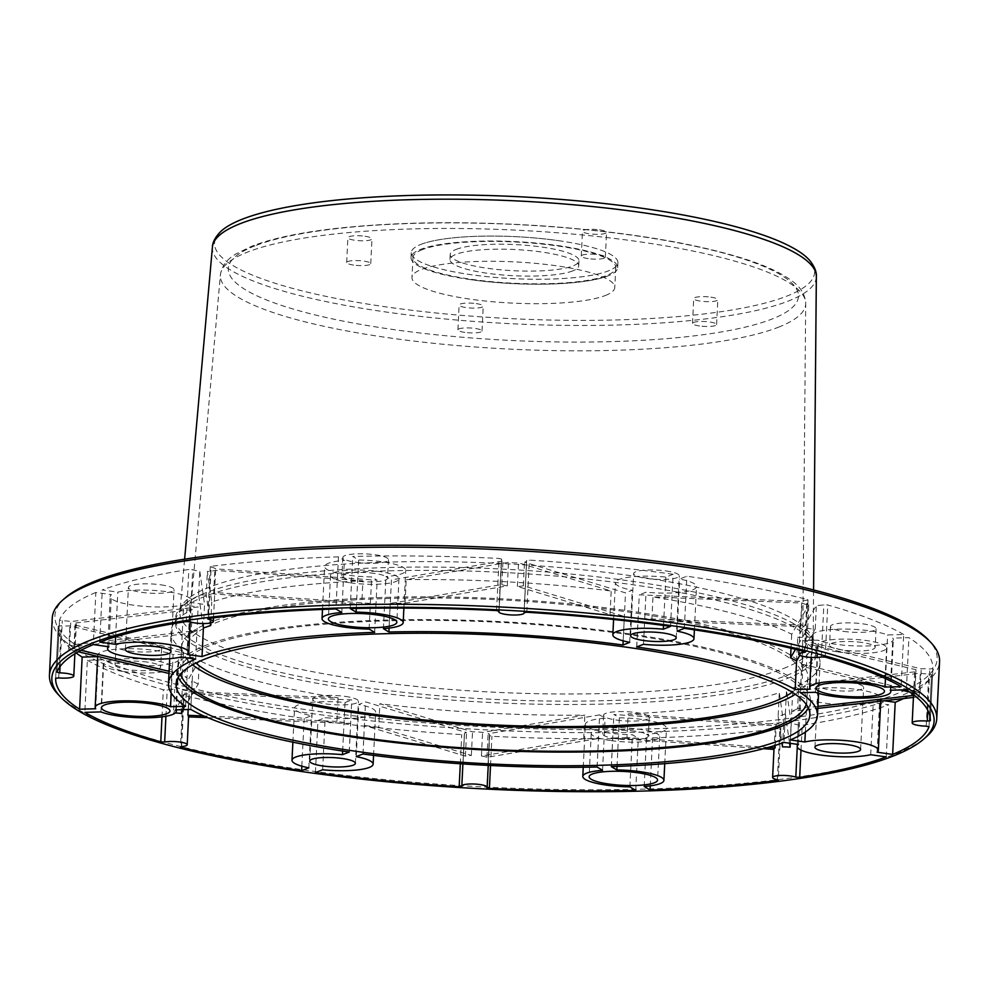 <?xml version="1.0" encoding="UTF-8"?>
<svg xmlns="http://www.w3.org/2000/svg" width="989" height="989" viewBox="0 0 989 989"><rect width="100%" height="100%" fill="white"/><g stroke="black" fill="none" stroke-linecap="round" stroke-linejoin="round"><path stroke-width="0.74" stroke-dasharray="4.95 3.71" d="M608.025 275.894A103.437 21.029 2.8 0 1 491.533 282.088A103.437 21.029 2.8 0 1 411.041 257.573A103.437 21.029 2.8 0 1 420.684 249.352A103.437 21.029 2.8 0 1 537.163 243.158A103.437 21.029 2.8 0 1 617.655 267.673A103.437 21.029 2.8 0 1 608.025 275.894M420.918 244.394A103.437 21.029 2.8 0 1 537.41 238.201A103.437 21.029 2.8 0 1 617.902 262.715A103.437 21.029 2.8 0 1 608.26 270.937A103.437 21.029 2.8 0 1 491.768 277.118A103.437 21.029 2.8 0 1 411.288 252.603A103.437 21.029 2.8 0 1 420.918 244.394M456.201 249.389A64.47 13.104 2.8 0 1 528.818 245.532A64.47 13.104 2.8 0 1 578.985 260.812A64.47 13.104 2.8 0 1 572.977 265.93A64.47 13.104 2.8 0 1 500.372 269.787A64.47 13.104 2.8 0 1 450.193 254.507A64.47 13.104 2.8 0 1 456.201 249.389M572.73 270.899A64.47 13.104 2.8 0 1 500.125 274.757A64.47 13.104 2.8 0 1 449.958 259.477A64.47 13.104 2.8 0 1 455.966 254.358A64.47 13.104 2.8 0 1 528.571 250.489A64.47 13.104 2.8 0 1 578.738 265.769A64.47 13.104 2.8 0 1 572.73 270.899M65.422 597.715A441.65 89.776 -177.2 0 0 354.198 715.9A441.65 89.776 -177.2 0 0 895.985 694.105A441.65 89.776 -177.2 0 0 928.436 639.932M205.242 596.243A321.079 65.274 -177.2 0 0 175.325 621.76A321.079 65.274 -177.2 0 0 425.183 697.851A321.079 65.274 -177.2 0 0 786.799 678.639A321.079 65.274 -177.2 0 0 816.716 653.123A321.079 65.274 -177.2 0 0 566.858 577.032A321.079 65.274 -177.2 0 0 205.242 596.243M616.765 720.103A22.846 4.648 -177.2 0 0 649.204 717.458A22.846 4.648 -177.2 0 0 636.014 712.575A22.846 4.648 -177.2 0 0 603.574 715.232A22.846 4.648 -177.2 0 0 616.765 720.103M129.139 651.022A22.846 4.648 -177.2 0 0 161.59 648.376A22.846 4.648 -177.2 0 0 148.399 643.493A22.846 4.648 -177.2 0 0 115.948 646.138A22.846 4.648 -177.2 0 0 129.139 651.022M843.642 631.39A22.846 4.648 -177.2 0 0 876.081 628.744A22.846 4.648 -177.2 0 0 862.89 623.861A22.846 4.648 -177.2 0 0 830.451 626.507A22.846 4.648 -177.2 0 0 843.642 631.39M356.015 562.308A22.846 4.648 -177.2 0 0 388.467 559.65A22.846 4.648 -177.2 0 0 375.276 554.78A22.846 4.648 -177.2 0 0 342.824 557.425A22.846 4.648 -177.2 0 0 356.015 562.308M345.223 696.404A22.846 4.648 2.8 0 1 358.414 701.288A22.846 4.648 2.8 0 1 325.962 703.933A22.846 4.648 2.8 0 1 312.771 699.062A22.846 4.648 2.8 0 1 345.223 696.404M160.848 584.82A22.846 4.648 2.8 0 1 174.039 589.704A22.846 4.648 2.8 0 1 141.588 592.349A22.846 4.648 2.8 0 1 128.397 587.478A22.846 4.648 2.8 0 1 160.848 584.82M850.441 682.534A22.846 4.648 2.8 0 1 863.632 687.404A22.846 4.648 2.8 0 1 831.193 690.062A22.846 4.648 2.8 0 1 818.002 685.179A22.846 4.648 2.8 0 1 850.441 682.534M666.067 570.95A22.846 4.648 2.8 0 1 679.258 575.821A22.846 4.648 2.8 0 1 646.818 578.478A22.846 4.648 2.8 0 1 633.628 573.595A22.846 4.648 2.8 0 1 666.067 570.95M205.403 592.918A321.079 65.274 -177.2 0 0 203.4 593.721A321.079 65.274 -177.2 0 0 175.486 618.434A321.079 65.274 -177.2 0 0 425.344 694.525A321.079 65.274 -177.2 0 0 786.96 675.314A321.079 65.274 -177.2 0 0 816.877 649.798A321.079 65.274 -177.2 0 0 791.509 622.489A321.079 65.274 -177.2 0 0 501.782 569.046A321.079 65.274 -177.2 0 0 205.403 592.918M220.324 231.908A300.396 61.071 -177.2 0 0 421.314 311.399A300.396 61.071 -177.2 0 0 786.638 296.206A300.396 61.071 -177.2 0 0 809.966 260.75M558.179 240.624A103.437 21.029 2.8 0 1 617.902 262.715A103.437 21.029 2.8 0 1 471.011 274.707A103.437 21.029 2.8 0 1 411.288 252.603A103.437 21.029 2.8 0 1 558.179 240.624M476.253 303.611A12.053 2.448 2.8 0 1 483.213 306.182A12.053 2.448 2.8 0 1 466.091 307.579A12.053 2.448 2.8 0 1 459.131 305.008A12.053 2.448 2.8 0 1 476.253 303.611M365.003 236.272A12.053 2.448 2.8 0 1 371.963 238.856A12.053 2.448 2.8 0 1 354.841 240.253A12.053 2.448 2.8 0 1 347.881 237.681A12.053 2.448 2.8 0 1 365.003 236.272M710.844 297.157A12.053 2.448 2.8 0 1 717.804 299.741A12.053 2.448 2.8 0 1 700.682 301.138A12.053 2.448 2.8 0 1 693.722 298.554A12.053 2.448 2.8 0 1 710.844 297.157M599.594 229.831A12.053 2.448 2.8 0 1 606.554 232.403A12.053 2.448 2.8 0 1 589.432 233.8A12.053 2.448 2.8 0 1 582.472 231.228A12.053 2.448 2.8 0 1 599.594 229.831M605.33 295.513A101.533 20.645 -177.2 0 0 614.787 287.44A101.533 20.645 -177.2 0 0 535.778 263.383A101.533 20.645 -177.2 0 0 421.425 269.453A101.533 20.645 -177.2 0 0 411.968 277.526A101.533 20.645 -177.2 0 0 490.977 301.583A101.533 20.645 -177.2 0 0 605.33 295.513M422.402 249.599A101.533 20.645 -177.2 0 0 412.945 257.659A101.533 20.645 -177.2 0 0 491.953 281.729A101.533 20.645 -177.2 0 0 606.294 275.647A101.533 20.645 -177.2 0 0 615.751 267.586A101.533 20.645 -177.2 0 0 536.743 243.517A101.533 20.645 -177.2 0 0 422.402 249.599M464.879 332.403A12.053 2.448 2.8 0 1 457.919 329.832A12.053 2.448 2.8 0 1 475.041 328.435A12.053 2.448 2.8 0 1 482.002 331.006A12.053 2.448 2.8 0 1 464.879 332.403M353.629 265.077A12.053 2.448 2.8 0 1 346.669 262.493A12.053 2.448 2.8 0 1 363.791 261.096A12.053 2.448 2.8 0 1 370.751 263.68A12.053 2.448 2.8 0 1 353.629 265.077M699.47 325.962A12.053 2.448 2.8 0 1 692.51 323.378A12.053 2.448 2.8 0 1 709.632 321.981A12.053 2.448 2.8 0 1 716.592 324.565A12.053 2.448 2.8 0 1 699.47 325.962M588.22 258.623A12.053 2.448 2.8 0 1 581.26 256.052A12.053 2.448 2.8 0 1 598.382 254.655A12.053 2.448 2.8 0 1 605.342 257.227A12.053 2.448 2.8 0 1 588.22 258.623M792.177 692.238A307.95 62.604 -177.2 0 0 802.4 676.797A307.95 62.604 -177.2 0 0 561.529 604.205A307.95 62.604 -177.2 0 0 215.911 622.749A307.95 62.604 -177.2 0 0 187.255 646.707A307.95 62.604 -177.2 0 0 195.921 663.075M795.28 694.29A313.464 63.729 -177.2 0 0 807.902 677.576A313.464 63.729 -177.2 0 0 563.965 603.29A313.464 63.729 -177.2 0 0 210.917 622.044A313.464 63.729 -177.2 0 0 181.716 646.954A313.464 63.729 -177.2 0 0 192.632 664.818M806.196 704.341A313.464 63.729 -177.2 0 0 806.74 701.152A313.464 63.729 -177.2 0 0 562.803 626.865A313.464 63.729 -177.2 0 0 209.767 645.619A313.464 63.729 -177.2 0 0 180.554 670.53A313.464 63.729 -177.2 0 0 180.802 673.756M808.433 708.087A317.271 64.495 -177.2 0 0 810.547 701.349A317.271 64.495 -177.2 0 0 563.643 626.148A317.271 64.495 -177.2 0 0 206.318 645.137A317.271 64.495 -177.2 0 0 176.759 670.344A317.271 64.495 -177.2 0 0 178.205 677.255M58.203 694.513A444.185 90.296 -177.2 0 0 440.81 784.339A444.185 90.296 -177.2 0 0 895.366 754.014A444.185 90.296 -177.2 0 0 926.174 736.966M52.244 618.224A444.185 90.296 -177.2 0 0 397.899 723.503A444.185 90.296 -177.2 0 0 898.16 696.924A444.185 90.296 -177.2 0 0 939.55 661.616M363.012 753.989L364.397 725.456L465.399 756.14A12.696 2.584 2.8 0 1 471.357 755.46L378.725 727.311L379.875 703.723L472.507 731.872A12.696 2.584 2.8 0 1 482.57 732.429L584.845 715.121A324.887 66.04 2.8 0 1 379.875 703.723M471.357 755.46L472.507 731.872M597.121 767.007L598.506 738.462A324.887 66.04 2.8 0 1 583.695 738.709L584.845 715.121M583.695 738.709L481.42 756.016L482.57 732.429M317.964 720.474A437.843 89.01 -177.2 0 0 461.727 734.629L464.447 734.184A12.696 2.584 2.8 0 1 464.373 733.875A12.696 2.584 2.8 0 1 466.548 732.552L365.559 701.869L358.809 704.502A40.611 8.258 2.8 0 1 375.672 712.092A40.611 8.258 2.8 0 1 325.196 717.655L317.964 720.474L315.417 772.607M362.963 753.989L365.559 701.869M465.399 756.14L466.548 732.552M356.263 756.634L358.809 704.502M322.649 769.776L325.196 717.655M597.072 767.007L599.618 714.886L488.109 733.751A12.696 2.584 2.8 0 1 489.716 735.124A12.696 2.584 2.8 0 1 489.481 735.581L491.953 736.311A437.843 89.01 -177.2 0 0 638.288 738.289L632.416 734.74A40.611 8.258 2.8 0 1 585.34 724.294A40.611 8.258 2.8 0 1 605.095 718.199L599.618 714.886M602.548 770.332L605.095 718.199M481.42 756.016A12.696 2.584 2.8 0 1 486.959 757.339L598.506 738.462M486.959 757.339L488.109 733.751M635.742 790.421L638.288 738.289M629.869 786.861L632.416 734.74M768.132 747.449L627.001 737.522L628.151 713.934L776.266 724.368A12.696 2.584 2.8 0 1 783.684 723.33L779.295 692.757A324.887 66.04 2.8 0 1 628.151 713.934M775.24 745.36L776.266 724.368M789.556 743.221L785.353 713.885L783.943 742.418L785.353 713.885A324.887 66.04 2.8 0 1 778.145 716.333L779.295 692.757M782.534 746.905L783.684 723.33M778.145 716.333L781.99 743.122M652.579 737.893A437.843 89.01 -177.2 0 0 779.95 728.399L780.828 728.052L779.888 727.595A12.696 2.584 2.8 0 1 775.388 725.864L613.909 714.491L619.386 717.804A40.611 8.258 2.8 0 1 666.462 728.263A40.611 8.258 2.8 0 1 646.707 734.345L652.579 737.893L650.243 785.847M611.363 766.611L612.76 738.078L763.545 748.698M773.979 749.427L775.388 725.864M611.289 766.611L613.909 714.491M617.012 766.413L619.386 717.804M644.16 786.465L646.707 734.345M785.353 713.885L786.502 690.31L791.287 723.639A12.696 2.584 2.8 0 1 798.358 725.011L802.24 725.271A437.843 89.01 -177.2 0 0 888.777 704.798L873.25 702.598A40.611 8.258 2.8 0 1 827.682 703.488A40.611 8.258 2.8 0 1 799.767 694.241A40.611 8.258 2.8 0 1 800.991 692.362L786.502 690.31M798.444 744.482L800.991 692.362M790.322 743.332L791.287 723.639M886.231 756.919L888.777 704.798M870.703 754.718L873.25 702.598M817.928 706.393L797.591 708.73L798.741 685.154L915.567 671.754A12.696 2.584 2.8 0 1 914.726 670.765A12.696 2.584 2.8 0 1 915.999 669.726L807.519 643.802A324.887 66.04 2.8 0 1 820.029 663.236A324.887 66.04 2.8 0 1 798.741 685.154M913.428 697.43L919.14 696.775A12.696 2.584 2.8 0 1 914.417 695.329L913.527 695.44M914.417 695.329L915.567 671.754M909.88 692.115L914.837 693.301L915.999 669.726M800.336 692.683L801.733 664.138A324.887 66.04 2.8 0 1 806.356 667.377L900.781 689.939M806.356 667.377L807.519 643.802M903.6 698.555A437.843 89.01 -177.2 0 0 931.564 674.696L928.758 674.016A12.696 2.584 2.8 0 1 920.289 673.188L792.918 687.8L807.42 689.852A40.611 8.258 2.8 0 1 852.975 688.962A40.611 8.258 2.8 0 1 880.89 698.209A40.611 8.258 2.8 0 1 879.666 700.088L884.389 700.756M919.14 696.775L920.289 673.188M790.372 739.908L791.769 711.375L817.829 708.384M790.31 739.933L792.918 687.8M805.355 732.07L807.42 689.852M877.119 752.209L879.666 700.088M800.385 692.696L802.932 640.575L921.216 668.836A12.696 2.584 2.8 0 1 929.833 668.96L932.85 668.601A437.843 89.01 -177.2 0 0 908.916 637.658L892.82 638.103A40.611 8.258 2.8 0 1 893.339 639.537A40.611 8.258 2.8 0 1 863.372 646.027A40.611 8.258 2.8 0 1 817.952 640.167L802.932 640.575M815.406 692.288L817.952 640.167M914.837 693.301A12.696 2.584 2.8 0 1 920.054 692.424L801.733 664.138M920.054 692.424L921.216 668.836M906.369 689.79L908.916 637.658M890.273 690.235L892.82 638.103M799.841 655.373L815.22 628.967A12.696 2.584 2.8 0 1 807.667 628.435L795.502 649.328M807.667 628.435L808.817 604.86A12.696 2.584 2.8 0 1 802.005 603.03L652.987 596.936A324.887 66.04 2.8 0 1 791.707 634.233L808.817 604.86M791.027 648.252L791.707 634.233M636.681 646.954L638.078 618.397A324.887 66.04 2.8 0 1 651.825 620.511L652.987 596.936M651.825 620.511L800.855 626.606L802.005 603.03M903.699 634.505A437.843 89.01 -177.2 0 0 827.756 604.996L823.862 604.823A12.696 2.584 2.8 0 1 816.37 605.392L797.727 637.423L812.748 637.003A40.611 8.258 2.8 0 1 812.216 635.568A40.611 8.258 2.8 0 1 842.183 629.078A40.611 8.258 2.8 0 1 887.603 634.95L903.699 634.505L901.152 686.638M796.565 660.998L797.727 637.423M815.22 628.967L816.37 605.392M810.189 689.135L812.748 637.003M885.464 678.59L887.603 634.95M636.755 646.954L639.302 594.822L801.782 601.473A12.696 2.584 2.8 0 1 806.9 600.261L808.025 599.89L807.296 599.495A437.843 89.01 -177.2 0 0 686.885 576.216L679.666 579.047A40.611 8.258 2.8 0 1 696.516 586.625A40.611 8.258 2.8 0 1 646.04 592.188L639.302 594.822M643.493 644.309L646.04 592.188M800.855 626.606A12.696 2.584 2.8 0 1 800.15 625.703A12.696 2.584 2.8 0 1 800.633 625.048L638.078 618.397M800.633 625.048L801.782 601.473M684.339 628.336L686.885 576.216M677.119 631.167L679.666 579.047M623.157 640.86L624.356 616.456L523.354 585.76A12.696 2.584 2.8 0 1 517.395 586.452L610.028 614.589L611.19 591.014L518.557 562.865A12.696 2.584 2.8 0 1 508.494 562.308L406.219 579.616A324.887 66.04 2.8 0 1 611.19 591.014M517.395 586.452L518.557 562.865M388.85 631.996L390.247 603.451A324.887 66.04 2.8 0 1 405.057 603.191L406.219 579.616M405.057 603.191L507.332 585.884L508.494 562.308M673.101 574.263A437.843 89.01 -177.2 0 0 529.338 560.108L526.618 560.553A12.696 2.584 2.8 0 1 526.692 560.862A12.696 2.584 2.8 0 1 524.516 562.185L625.505 592.868L632.255 590.235A40.611 8.258 2.8 0 1 615.393 582.657A40.611 8.258 2.8 0 1 665.869 577.082L673.101 574.263L670.542 626.383M622.996 645.013L625.505 592.868M523.354 585.76L524.516 562.185M629.709 642.356L632.255 590.235M663.508 625.431L665.869 577.082M389.085 628.102L391.446 579.851L502.956 560.986A12.696 2.584 2.8 0 1 501.349 559.626A12.696 2.584 2.8 0 1 501.584 559.168L499.111 558.426A437.843 89.01 -177.2 0 0 352.776 556.448L358.648 560.009A40.611 8.258 2.8 0 1 405.725 570.455A40.611 8.258 2.8 0 1 385.97 576.538L391.446 579.851M383.411 628.67L385.97 576.538M507.332 585.884A12.696 2.584 2.8 0 1 501.806 584.561L390.247 603.451M501.806 584.561L502.956 560.986M350.217 608.581L352.776 556.448M356.275 608.445L358.648 560.009M374.608 632.379L376.005 603.834L214.526 592.46A12.696 2.584 2.8 0 1 214.749 592.98A12.696 2.584 2.8 0 1 213.649 593.956L361.751 604.39L362.914 580.803L214.798 570.381A12.696 2.584 2.8 0 1 207.381 571.419L211.77 601.992A324.887 66.04 2.8 0 1 362.914 580.803M213.649 593.956L214.798 570.381M210.744 622.946L211.77 601.992M210.249 623.045L206.231 594.995L207.381 571.419M338.485 556.844A437.843 89.01 -177.2 0 0 211.114 566.338L210.237 566.685L211.176 567.142A12.696 2.584 2.8 0 1 215.676 568.873L377.155 580.246L371.679 576.933A40.611 8.258 2.8 0 1 324.602 566.487A40.611 8.258 2.8 0 1 344.357 560.392L338.485 556.844L335.926 608.964M374.67 632.379L377.155 580.246M214.526 592.46L215.676 568.873M369.12 629.053L371.679 576.933M341.811 612.525L344.357 560.392M203.413 628.015L204.562 604.44L199.778 571.11A12.696 2.584 2.8 0 1 192.707 569.726L188.825 569.466A437.843 89.01 -177.2 0 0 102.275 589.938L117.815 592.139A40.611 8.258 2.8 0 1 163.383 591.261A40.611 8.258 2.8 0 1 191.297 600.496A40.611 8.258 2.8 0 1 190.061 602.388L204.562 604.44M187.514 654.508L190.061 602.388M206.231 594.995A12.696 2.584 2.8 0 1 198.628 594.686L202.77 623.552M198.628 594.686L199.778 571.11M99.728 642.071L102.275 589.938M115.626 636.768L117.815 592.139M195.599 659.07L196.996 630.525L69.626 645.137A12.696 2.584 2.8 0 1 74.348 646.571L191.174 633.17L192.323 609.595L75.498 622.983A12.696 2.584 2.8 0 1 76.338 623.972A12.696 2.584 2.8 0 1 75.065 625.023L183.546 650.947A324.887 66.04 2.8 0 1 171.035 631.501A324.887 66.04 2.8 0 1 192.323 609.595M74.348 646.571L75.498 622.983M185.623 706.307L187.02 677.762A324.887 66.04 2.8 0 1 182.396 674.523L183.546 650.947M80.987 650.292L73.915 648.599L75.065 625.023M182.396 674.523L169.082 671.346M95.859 592.448A437.843 89.01 -177.2 0 0 59.501 620.041L62.307 620.721A12.696 2.584 2.8 0 1 70.775 621.549L198.146 606.949L183.645 604.897A40.611 8.258 2.8 0 1 138.089 605.775A40.611 8.258 2.8 0 1 110.175 596.54A40.611 8.258 2.8 0 1 111.398 594.649L95.859 592.448L93.312 644.581M195.649 659.07L198.146 606.949M69.626 645.137L70.775 621.549M181.098 657.017L183.645 604.897M108.852 646.781L111.398 594.649M185.573 706.27L188.133 654.162L69.848 625.901A12.696 2.584 2.8 0 1 61.231 625.777L58.215 626.136A437.843 89.01 -177.2 0 0 76.153 652.987M171.221 693.017L173.112 654.582L188.133 654.162M73.915 648.599A12.696 2.584 2.8 0 1 68.698 649.476L78.267 651.763M168.983 673.447L187.02 677.762M68.698 649.476L69.848 625.901M95.698 708.767L98.245 656.634A40.611 8.258 2.8 0 1 97.726 655.2A40.611 8.258 2.8 0 1 127.692 648.71A40.611 8.258 2.8 0 1 173.112 654.582M183.311 709.657L198.196 684.091L199.358 660.504L182.248 689.877A12.696 2.584 2.8 0 1 189.06 691.719L338.077 697.801A324.887 66.04 2.8 0 1 199.358 660.504M181.086 713.465L182.248 689.877M349.278 752.048L350.675 723.503A324.887 66.04 2.8 0 1 336.928 721.389L338.077 697.801M188.182 709.521L189.06 691.719M336.928 721.389L203.796 715.949M87.366 660.232A437.843 89.01 -177.2 0 0 163.309 689.741L167.203 689.914A12.696 2.584 2.8 0 1 174.694 689.345L193.337 657.326L178.317 657.734A40.611 8.258 2.8 0 1 178.848 659.169A40.611 8.258 2.8 0 1 148.882 665.659A40.611 8.258 2.8 0 1 103.462 659.787L87.366 660.232L84.819 712.364M198.196 684.091A324.887 66.04 2.8 0 1 192.2 680.889L190.803 709.434L192.187 680.902L173.532 712.933L174.694 689.345M192.2 680.889L193.337 657.326M175.77 709.867L178.317 657.734M100.915 711.919L103.462 659.787M349.216 752.036L351.763 699.915L189.282 693.277A12.696 2.584 2.8 0 1 184.164 694.476L183.039 694.847L183.769 695.242A437.843 89.01 -177.2 0 0 304.179 718.521L311.399 715.702A40.611 8.258 2.8 0 1 294.549 708.124A40.611 8.258 2.8 0 1 345.013 702.549L351.763 699.915M342.651 751.047L345.013 702.549M188.602 716.197A12.696 2.584 2.8 0 1 188.12 716.852L188.565 716.877M207.739 717.655L350.675 723.503M188.12 716.852L189.282 693.277M301.843 766.191L304.179 718.521M308.852 767.823L311.399 715.702M123.415 671.519A34.269 6.96 -177.2 0 0 172.086 667.55A34.269 6.96 -177.2 0 0 152.294 660.232A34.269 6.96 -177.2 0 0 103.635 664.2A34.269 6.96 -177.2 0 0 123.415 671.519M147.485 662.111A22.846 4.648 -177.2 0 0 115.045 664.756A22.846 4.648 -177.2 0 0 128.236 669.64A22.846 4.648 -177.2 0 0 160.675 666.994A22.846 4.648 -177.2 0 0 147.485 662.111M837.918 651.887A34.269 6.96 -177.2 0 0 886.577 647.919A34.269 6.96 -177.2 0 0 866.797 640.6A34.269 6.96 -177.2 0 0 818.126 644.568A34.269 6.96 -177.2 0 0 837.918 651.887M861.975 642.479A22.846 4.648 -177.2 0 0 829.536 645.125A22.846 4.648 -177.2 0 0 842.727 650.008A22.846 4.648 -177.2 0 0 875.166 647.362A22.846 4.648 -177.2 0 0 861.975 642.479M611.041 740.613A34.269 6.96 -177.2 0 0 659.7 736.632A34.269 6.96 -177.2 0 0 639.92 729.313A34.269 6.96 -177.2 0 0 591.249 733.282A34.269 6.96 -177.2 0 0 611.041 740.613M635.099 731.192A22.846 4.648 -177.2 0 0 602.66 733.85A22.846 4.648 -177.2 0 0 615.85 738.721A22.846 4.648 -177.2 0 0 648.289 736.076A22.846 4.648 -177.2 0 0 635.099 731.192M350.291 582.805A34.269 6.96 -177.2 0 0 398.963 578.825A34.269 6.96 -177.2 0 0 379.17 571.506A34.269 6.96 -177.2 0 0 330.511 575.487A34.269 6.96 -177.2 0 0 350.291 582.805M374.361 573.397A22.846 4.648 -177.2 0 0 341.922 576.043A22.846 4.648 -177.2 0 0 355.113 580.914A22.846 4.648 -177.2 0 0 387.552 578.268A22.846 4.648 -177.2 0 0 374.361 573.397M797.591 708.73A324.887 66.04 2.8 0 1 791.707 711.388M610.028 614.589A324.887 66.04 2.8 0 1 624.393 616.468M361.751 604.39A324.887 66.04 2.8 0 1 376.067 603.834M191.174 633.17A324.887 66.04 2.8 0 1 197.046 630.525M173.532 712.933A12.696 2.584 2.8 0 1 175.325 712.97M378.725 727.311A324.887 66.04 2.8 0 1 364.36 725.444M627.001 737.522A324.887 66.04 2.8 0 1 612.686 738.066M470.764 279.664A103.437 21.029 2.8 0 1 411.041 257.573A103.437 21.029 2.8 0 1 557.932 245.581A103.437 21.029 2.8 0 1 617.655 267.673A103.437 21.029 2.8 0 1 470.764 279.664M783.56 668.477A316.987 64.446 -177.2 0 0 813.119 642.763A316.987 64.446 -177.2 0 0 565.164 568.045A316.987 64.446 -177.2 0 0 209.421 587.132A316.987 64.446 -177.2 0 0 179.911 611.795A316.987 64.446 -177.2 0 0 425.295 687.33A316.987 64.446 -177.2 0 0 783.56 668.477M212.425 247.065A302.337 61.466 -177.2 0 0 446.459 319.101A302.337 61.466 -177.2 0 0 788.159 301.126A302.337 61.466 -177.2 0 0 816.345 276.599M254.902 245.865A285.401 58.017 -177.2 0 0 393.115 329.51A285.401 58.017 -177.2 0 0 771.853 319.101A285.401 58.017 -177.2 0 0 633.64 235.456A285.401 58.017 -177.2 0 0 254.902 245.865M778.392 327.235A293.016 59.563 -177.2 0 0 805.701 303.462A293.016 59.563 -177.2 0 0 576.513 234.405A293.016 59.563 -177.2 0 0 247.67 252.034A293.016 59.563 -177.2 0 0 220.399 274.843A293.016 59.563 -177.2 0 0 447.226 344.654A293.016 59.563 -177.2 0 0 778.392 327.235M460.305 763.755L461.727 734.629M461.888 786.317L464.447 734.184M486.934 787.701L489.481 735.581M490.519 765.498L491.953 736.311M777.428 779.752L779.95 728.399M777.342 779.728L779.888 727.595M797.282 746.918L798.358 725.011M801.016 750.119L802.24 725.271M929.017 726.754L931.564 674.696L929.017 726.791M926.211 726.149L928.758 674.016M930.303 720.734L932.85 668.601L930.303 720.734M927.806 710.349L929.833 668.96M825.209 657.116L827.756 604.996M821.303 656.956L823.862 604.823M804.403 651.528L806.9 600.261M804.749 651.627L807.296 599.495M526.791 612.24L529.338 560.108M524.083 612.562L526.618 560.553M499.037 611.103L501.584 559.168M496.565 610.559L499.111 558.426M208.568 618.471L211.114 566.338M208.667 618.459L211.176 567.142M190.16 621.858L192.707 569.726M186.278 621.599L188.825 569.466M56.954 672.161L59.501 620.041M60.057 666.574L62.307 620.721M58.685 677.91L61.231 625.777M55.656 678.269L58.215 626.136L55.656 678.269M161.986 716.84L163.309 689.741M165.917 716.246L167.203 689.914M181.605 746.596L184.164 694.476M181.259 746.646L183.769 695.242M617.655 267.673L617.902 262.715L617.655 267.673M411.041 257.573L411.288 252.603L411.041 257.573M578.738 265.769L578.985 260.812M449.958 259.477L450.193 254.507M175.486 618.434L175.325 621.76M816.877 649.798L816.716 653.123M203.4 593.721C186.958 601.374 179.12 607.394 179.911 611.795L184.609 559.181M791.509 622.489C807.123 631.699 814.33 638.461 813.119 642.763L813.576 589.938M412.945 257.659L411.968 277.526M615.751 267.586L614.787 287.44M187.255 646.707L220.399 274.843C221.82 266.053 227.074 259.056 236.161 253.839L251.775 246.212C272.086 238.386 300.396 232.44 336.68 228.36C398.641 221.684 468.193 220.943 545.347 226.098C625.283 231.908 690.557 242.49 741.169 257.82C763.755 264.792 780.618 272.457 791.781 280.802C800.497 286.934 805.133 294.487 805.701 303.462L802.4 676.797M181.716 646.954L180.554 670.53M807.902 677.576L806.74 701.152M176.759 670.344L176.091 683.992M810.547 701.349L809.88 714.998M464.459 734.246L461.9 786.379M373.558 755.373L375.672 712.092M489.444 735.668L486.885 787.8M583.238 767.241L585.34 724.294M780.828 728.052L778.281 780.173M664.732 763.656L666.462 728.263M797.319 744.321L799.767 694.241M880.754 701.176L880.89 698.209M890.866 690.211L893.339 639.537M811.153 657.438L812.216 635.568M808.025 599.89L805.479 652.023M694.402 629.845L696.516 586.625M526.605 560.491L524.059 612.624M613.588 619.497L615.393 582.657M501.621 559.069L499.074 611.202M403.883 608.074L405.725 570.455M210.237 566.685L207.678 618.817M322.501 609.447L324.602 566.487M190.247 621.883L191.297 600.496M59.501 620.078L56.942 672.199M107.714 646.621L110.175 596.54M97.664 656.399L97.726 655.2M176.363 709.842L178.848 659.169M183.039 694.847L180.493 746.967M292.88 742.17L294.549 708.124M103.635 664.2L101.508 707.642M172.086 667.55L169.96 710.992M818.126 644.568L816.012 688.01M886.577 647.919L884.45 691.36M591.249 733.282L589.135 776.724M659.7 736.632L657.574 780.074M330.511 575.487L328.385 618.916M398.963 578.825L396.836 622.266M603.574 715.232L602.66 733.85M649.204 717.458L648.289 736.076M115.948 646.138L115.045 664.756M161.59 648.376L160.675 666.994M830.451 626.507L829.536 645.125M876.081 628.744L875.166 647.362M342.824 557.425L341.922 576.043M388.467 559.65L387.552 578.268M913.552 694.773L914.726 670.765M818.558 693.363L820.029 663.236M488.245 765.387L489.716 735.124M462.901 763.928L464.373 733.875M798.964 650.169L800.15 625.703M524.17 612.475L526.692 560.862M498.827 610.967L501.349 559.626M213.537 617.853L214.749 592.98M169.7 658.662L171.035 631.501M74.88 653.754L76.338 623.972M482.002 331.006L483.213 306.182M457.919 329.832L459.131 305.008M370.751 263.68L371.963 238.856M346.669 262.493L347.881 237.681M716.592 324.565L717.804 299.741M692.51 323.378L693.722 298.554M605.342 257.227L606.554 232.403M581.26 256.052L582.472 231.228M355.372 763.347L358.414 701.288M309.742 761.11L312.771 699.062M170.998 651.763L174.039 589.704M125.368 649.526L128.397 587.478M860.603 749.464L863.632 687.404M814.961 747.239L818.002 685.179M676.229 637.88L679.258 575.821M630.586 635.643L633.628 573.595"/><path stroke-width="1.48" d="M923.578 739.216L926.174 736.966A444.185 90.296 -177.2 0 0 936.756 718.719L939.55 661.616A444.185 90.296 -177.2 0 0 930.797 642.43L928.436 639.932A441.65 89.776 -177.2 0 0 548.017 550.626A441.65 89.776 -177.2 0 0 96.044 580.778A441.65 89.776 -177.2 0 0 65.422 597.715L62.826 599.977A444.185 90.296 -177.2 0 0 52.244 618.224L49.45 675.314A444.185 90.296 -177.2 0 0 58.203 694.513L60.564 697.01A441.65 89.776 -177.2 0 0 440.983 786.317A441.65 89.776 -177.2 0 0 892.956 756.165A441.65 89.776 -177.2 0 0 923.578 739.216A441.65 89.776 -177.2 0 0 634.802 621.03A441.65 89.776 -177.2 0 0 93.015 642.825A441.65 89.776 -177.2 0 0 60.564 697.01M809.966 260.75A300.396 61.071 -177.2 0 0 553.284 198.851A300.396 61.071 -177.2 0 0 242.54 219.113A300.396 61.071 -177.2 0 0 220.324 231.908C215.157 237.385 212.524 242.441 212.425 247.065A302.337 61.466 -177.2 0 1 240.562 223.539A302.337 61.466 -177.2 0 1 579.863 205.341A302.337 61.466 -177.2 0 1 816.345 276.599C816.704 271.987 814.577 266.709 809.966 260.75M195.921 663.075A307.95 62.604 -177.2 0 0 464.595 723.219A307.95 62.604 -177.2 0 0 773.695 701.782A307.95 62.604 -177.2 0 0 792.177 692.238M192.632 664.818A313.464 63.729 -177.2 0 0 468.168 724.578A313.464 63.729 -177.2 0 0 778.689 702.487A313.464 63.729 -177.2 0 0 795.28 694.29M180.802 673.756A313.464 63.729 -177.2 0 0 432.193 745.521A313.464 63.729 -177.2 0 0 777.539 726.062A313.464 63.729 -177.2 0 0 806.196 704.341M178.205 677.255A317.271 64.495 -177.2 0 0 440.154 746.979A317.271 64.495 -177.2 0 0 780.989 726.556A317.271 64.495 -177.2 0 0 808.433 708.087M780.321 740.205A317.271 64.495 -177.2 0 0 809.88 714.998A317.271 64.495 -177.2 0 0 562.976 639.796A317.271 64.495 -177.2 0 0 205.65 658.785A317.271 64.495 -177.2 0 0 176.091 683.992A317.271 64.495 -177.2 0 0 422.983 759.193A317.271 64.495 -177.2 0 0 780.321 740.205M461.814 786.008A12.696 2.584 -177.2 0 1 469.96 784.005A12.696 2.584 -177.2 0 1 487.169 787.244A12.696 2.584 -177.2 0 1 486.934 787.701L489.407 788.431A437.843 89.01 -177.2 0 0 635.742 790.421L629.869 786.861A40.611 8.258 2.8 0 1 582.793 776.414A40.611 8.258 2.8 0 1 602.548 770.332L597.121 767.007A324.887 66.04 -177.2 0 1 362.963 753.989L356.263 756.634A40.611 8.258 2.8 0 1 373.125 764.213A40.611 8.258 2.8 0 1 322.649 769.776L315.417 772.607A437.843 89.01 -177.2 0 0 459.18 786.75L461.888 786.317A12.696 2.584 -177.2 0 1 461.814 786.008L462.901 763.928M772.619 777.465A12.696 2.584 -177.2 0 1 773.707 776.489A12.696 2.584 -177.2 0 1 784.19 775.463A12.696 2.584 -177.2 0 1 795.799 777.131L799.681 777.403A437.843 89.01 -177.2 0 0 886.231 756.919L870.703 754.718A40.611 8.258 2.8 0 1 825.135 755.608A40.611 8.258 2.8 0 1 797.221 746.361A40.611 8.258 2.8 0 1 798.444 744.482L783.956 742.43A324.887 66.04 -177.2 0 1 611.289 766.611L616.839 769.937A40.611 8.258 2.8 0 1 663.916 780.383A40.611 8.258 2.8 0 1 644.16 786.465L650.033 790.026A437.843 89.01 -177.2 0 0 777.391 780.519L778.281 780.173L777.342 779.728A12.696 2.584 -177.2 0 1 772.619 777.465L774.004 748.92A12.696 2.584 2.8 0 1 775.104 747.944L768.132 747.449M890.273 690.235A40.611 8.258 2.8 0 1 890.792 691.67A40.611 8.258 2.8 0 1 860.826 698.16A40.611 8.258 2.8 0 1 815.406 692.288L800.336 692.683A324.887 66.04 2.8 0 1 817.483 715.368A324.887 66.04 2.8 0 1 790.31 739.933L804.861 741.973A40.611 8.258 2.8 0 1 850.429 741.095A40.611 8.258 2.8 0 1 878.343 750.33A40.611 8.258 2.8 0 1 877.119 752.209L892.647 754.409A437.843 89.01 -177.2 0 0 929.017 726.828L926.211 726.149A12.696 2.584 2.8 0 1 913.02 723.874A12.696 2.584 2.8 0 1 912.179 722.897A12.696 2.584 2.8 0 1 927.286 721.092L930.303 720.734A437.843 89.01 -177.2 0 0 906.369 689.79L890.273 690.235M798.753 654.248A12.696 2.584 -177.2 0 1 804.354 652.394L805.479 652.023L804.749 651.627A437.843 89.01 -177.2 0 0 684.339 628.336L677.119 631.167A40.611 8.258 2.8 0 1 693.969 638.746A40.611 8.258 2.8 0 1 643.493 644.309L636.681 646.954A324.887 66.04 -177.2 0 1 795.168 689.556L810.189 689.135A40.611 8.258 2.8 0 1 809.67 687.701A40.611 8.258 2.8 0 1 839.636 681.211A40.611 8.258 2.8 0 1 885.056 687.071L901.152 686.638A437.843 89.01 -177.2 0 0 825.209 657.116L821.303 656.956A12.696 2.584 -177.2 0 1 806.27 656.98A12.696 2.584 -177.2 0 1 798.753 654.248L798.964 650.169M524.071 612.686A12.696 2.584 -177.2 0 1 524.145 612.995A12.696 2.584 -177.2 0 1 515.998 614.997A12.696 2.584 -177.2 0 1 498.79 611.746A12.696 2.584 -177.2 0 1 499.025 611.289L496.565 610.559A437.843 89.01 -177.2 0 0 350.217 608.581L356.102 612.129A40.611 8.258 2.8 0 1 403.178 622.576A40.611 8.258 2.8 0 1 383.411 628.67L388.85 631.996A324.887 66.04 -177.2 0 1 622.996 645.013L629.709 642.356A40.611 8.258 2.8 0 1 612.846 634.777A40.611 8.258 2.8 0 1 663.322 629.214L670.542 626.383A437.843 89.01 -177.2 0 0 526.791 612.24L524.083 612.562M208.63 619.275A12.696 2.584 -177.2 0 1 213.352 621.525A12.696 2.584 -177.2 0 1 212.252 622.501A12.696 2.584 -177.2 0 1 201.768 623.527A12.696 2.584 -177.2 0 1 190.16 621.858L186.278 621.599A437.843 89.01 -177.2 0 0 99.728 642.071L115.268 644.272A40.611 8.258 2.8 0 1 160.824 643.382A40.611 8.258 2.8 0 1 188.751 652.629A40.611 8.258 2.8 0 1 187.514 654.508L202.016 656.56A324.887 66.04 -177.2 0 1 374.67 632.379L369.12 629.053A40.611 8.258 2.8 0 1 322.043 618.607A40.611 8.258 2.8 0 1 341.811 612.525L335.926 608.964A437.843 89.01 -177.2 0 0 208.568 618.471L207.678 618.817L208.63 619.275L208.667 618.459M202.77 623.552L203.413 628.015L202.016 656.572L203.413 628.027A324.887 66.04 2.8 0 1 210.62 625.567L210.744 622.946M59.748 672.854A12.696 2.584 -177.2 0 1 72.951 675.116A12.696 2.584 -177.2 0 1 73.792 676.105A12.696 2.584 -177.2 0 1 58.685 677.91L55.656 678.269A437.843 89.01 -177.2 0 0 79.602 709.2L95.698 708.767A40.611 8.258 2.8 0 1 95.167 707.333A40.611 8.258 2.8 0 1 125.133 700.842A40.611 8.258 2.8 0 1 170.553 706.702L185.623 706.307A324.887 66.04 -177.2 0 1 168.476 683.622A324.887 66.04 -177.2 0 1 195.649 659.07L181.098 657.017A40.611 8.258 2.8 0 1 135.542 657.908A40.611 8.258 2.8 0 1 107.616 648.66A40.611 8.258 2.8 0 1 108.852 646.781L93.312 644.581A437.843 89.01 -177.2 0 0 56.954 672.161L59.748 672.854L60.057 666.574M164.656 742.047A12.696 2.584 -177.2 0 1 179.701 742.01A12.696 2.584 -177.2 0 1 187.205 744.742A12.696 2.584 -177.2 0 1 181.605 746.596L180.493 746.967L181.222 747.375A437.843 89.01 -177.2 0 0 301.62 770.654L308.852 767.823A40.611 8.258 2.8 0 1 291.99 760.244A40.611 8.258 2.8 0 1 342.466 754.681L349.278 752.048A324.887 66.04 -177.2 0 1 190.803 709.434L175.77 709.867A40.611 8.258 2.8 0 1 176.302 711.301A40.611 8.258 2.8 0 1 146.335 717.791A40.611 8.258 2.8 0 1 100.915 711.919L84.819 712.364A437.843 89.01 -177.2 0 0 160.762 741.874L164.656 742.047L165.917 716.246M150.167 703.661A34.269 6.96 -177.2 0 0 101.508 707.642A34.269 6.96 -177.2 0 0 121.301 714.96A34.269 6.96 -177.2 0 0 169.96 710.992A34.269 6.96 -177.2 0 0 150.167 703.661M864.67 684.042A34.269 6.96 -177.2 0 0 816.012 688.01A34.269 6.96 -177.2 0 0 835.792 695.329A34.269 6.96 -177.2 0 0 884.45 691.36A34.269 6.96 -177.2 0 0 864.67 684.042M637.794 772.755A34.269 6.96 -177.2 0 0 589.135 776.724A34.269 6.96 -177.2 0 0 608.915 784.042A34.269 6.96 -177.2 0 0 657.574 780.074A34.269 6.96 -177.2 0 0 637.794 772.755M377.044 614.948A34.269 6.96 -177.2 0 0 328.385 618.916A34.269 6.96 -177.2 0 0 348.177 626.235A34.269 6.96 -177.2 0 0 396.836 622.266A34.269 6.96 -177.2 0 0 377.044 614.948M322.933 765.993A22.846 4.648 2.8 0 1 309.742 761.11A22.846 4.648 2.8 0 1 342.182 758.464A22.846 4.648 2.8 0 1 355.372 763.347A22.846 4.648 2.8 0 1 322.933 765.993M138.559 654.409A22.846 4.648 2.8 0 1 125.368 649.526A22.846 4.648 2.8 0 1 157.807 646.88A22.846 4.648 2.8 0 1 170.998 651.763A22.846 4.648 2.8 0 1 138.559 654.409M828.152 752.11A22.846 4.648 2.8 0 1 814.961 747.239A22.846 4.648 2.8 0 1 847.412 744.581A22.846 4.648 2.8 0 1 860.603 749.464A22.846 4.648 2.8 0 1 828.152 752.11M643.777 640.526A22.846 4.648 2.8 0 1 630.586 635.643A22.846 4.648 2.8 0 1 663.038 632.997A22.846 4.648 2.8 0 1 676.229 637.88A22.846 4.648 2.8 0 1 643.777 640.526M936.756 718.719A444.185 90.296 -177.2 0 0 591.101 613.44A444.185 90.296 -177.2 0 0 90.84 640.019A444.185 90.296 -177.2 0 0 49.45 675.314M930.797 642.43A444.185 90.296 -177.2 0 0 548.19 552.604A444.185 90.296 -177.2 0 0 93.634 582.929A444.185 90.296 -177.2 0 0 62.826 599.977M775.104 747.944L775.24 745.36M781.99 743.122L782.534 746.905A12.696 2.584 2.8 0 1 790.124 747.214L789.556 743.221M650.033 790.026L650.243 785.847M763.545 748.698L773.979 749.427M616.839 769.937L617.012 766.413M790.124 747.214L790.322 743.332M913.527 695.44L817.928 706.393M900.781 689.939L909.88 692.115M892.647 754.409L895.206 702.289A437.843 89.01 -177.2 0 0 903.6 698.555M817.829 708.384L913.428 697.43M804.861 741.973L805.355 732.07M884.389 700.756L895.206 702.289M795.502 649.328L790.557 657.809L791.027 648.252M795.168 689.543L796.565 660.998L799.841 655.373M885.056 687.071L885.464 678.59M622.959 645.001L623.157 640.86M663.322 629.214L663.508 625.431M388.9 631.983L389.085 628.102M356.102 612.129L356.275 608.445M210.62 625.567L210.249 623.045M115.268 644.272L115.626 636.768M169.082 671.346L80.987 650.292M170.553 706.702L171.221 693.017M78.267 651.763L168.983 673.447M76.153 652.987A437.843 89.01 -177.2 0 0 82.149 657.079L97.651 656.647M79.602 709.2L82.149 657.079M175.325 712.97A12.696 2.584 2.8 0 1 181.086 713.465L183.311 709.657M203.796 715.949L187.898 715.294L188.182 709.521M342.466 754.681L342.651 751.047M188.565 716.877L207.739 717.655M301.62 770.654L301.843 766.191M790.557 657.809A324.887 66.04 2.8 0 1 796.565 661.011L795.168 689.556M187.898 715.294A12.696 2.584 2.8 0 1 188.602 716.197L187.205 744.742M459.18 786.75L460.305 763.755M489.407 788.431L490.519 765.498M777.391 780.519L777.428 779.752M795.799 777.131L797.282 746.918M799.681 777.403L801.016 750.119M927.286 721.092L927.806 710.349M804.354 652.394L804.403 651.528M160.762 741.874L161.986 716.84M181.222 747.375L181.259 746.646M184.609 559.181L212.425 247.065M813.576 589.938L816.345 276.599M373.125 764.213L373.558 755.373M582.793 776.414L583.238 767.241M663.916 780.383L664.732 763.656M797.221 746.361L797.319 744.321M878.343 750.33L880.754 701.176M890.792 691.67L890.866 690.211M809.67 687.701L811.153 657.438M693.969 638.746L694.402 629.845M612.846 634.777L613.588 619.497M403.178 622.576L403.883 608.074M322.043 618.607L322.501 609.447M188.751 652.629L190.247 621.883M107.616 648.66L107.714 646.621M95.167 707.333L97.664 656.399M176.302 711.301L176.363 709.842M291.99 760.244L292.88 742.17M912.179 722.897L913.552 694.773M817.483 715.368L818.558 693.363M487.169 787.244L488.245 765.387M498.79 611.746L498.827 610.967M213.352 621.525L213.537 617.853M168.476 683.622L169.7 658.662M73.792 676.105L74.88 653.754"/></g></svg>

